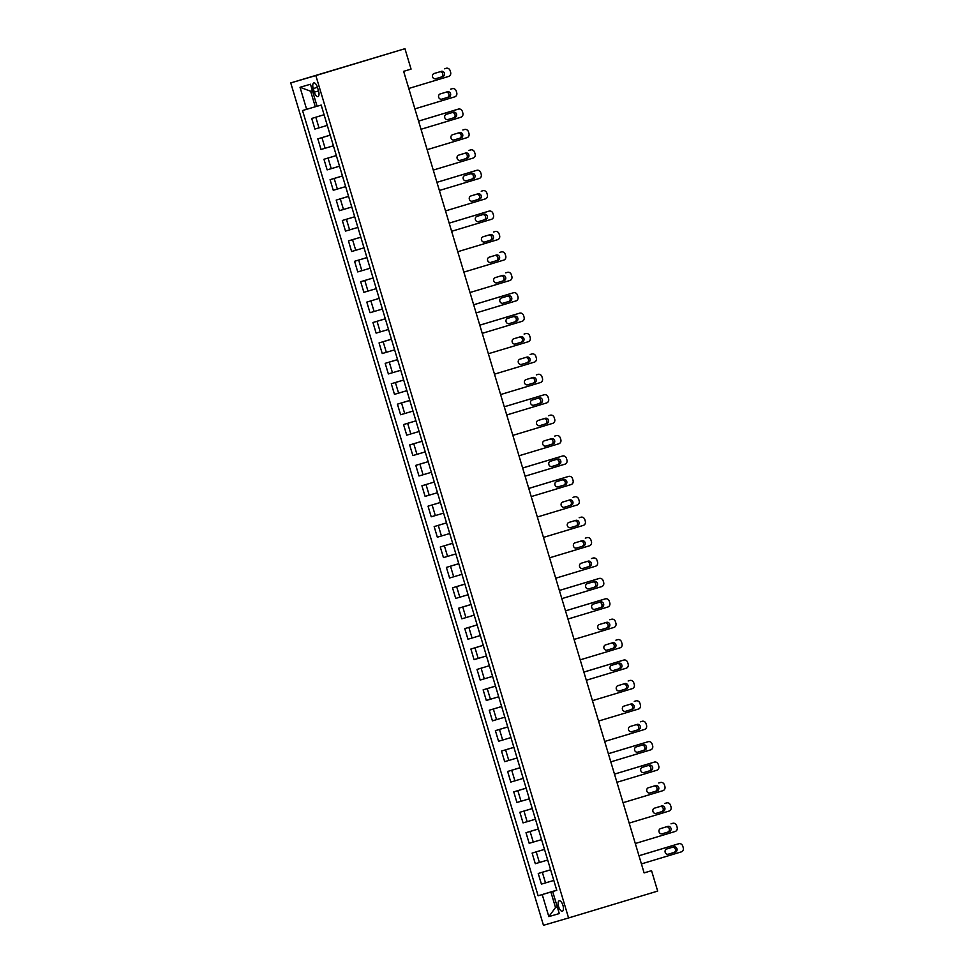 <?xml version="1.0" encoding="UTF-8"?>
<svg xmlns="http://www.w3.org/2000/svg" width="974" height="974" viewBox="0 0 974 974"><rect width="100%" height="100%" fill="white"/><g stroke="black" fill="none" stroke-linecap="round" stroke-linejoin="round"><path stroke-width="1.46" d="M562.948 905.382A5.454 2.265 -106.8 0 0 559.21 900.792A5.454 2.265 -106.8 0 0 558.613 906.648A5.454 2.265 -106.8 0 0 562.351 911.238A5.454 2.265 -106.8 0 0 562.948 905.382M290.739 82.912L543.468 925.3L568.572 917.946L315.844 75.558L290.739 82.912L404.941 48.7L315.844 75.558M404.941 48.7L411.065 69.105L403.638 71.346L644.118 872.911L651.545 870.683L644.106 872.862M313.251 88.573L314.322 92.165A5.284 2.192 -106.8 0 0 317.95 96.609A5.284 2.192 -106.8 0 0 318.535 90.935L317.451 87.343A5.284 2.192 -106.8 0 0 313.823 82.9A5.284 2.192 -106.8 0 0 313.251 88.573L317.451 87.307M312.423 90.716L310.645 91.239L315.296 106.75L302.537 110.537L538.123 895.788L556.726 890.175M306.64 109.332L300.029 87.295L310.475 84.239L317.086 106.276L321.189 105.07L556.775 890.321L552.672 891.527L559.283 913.563L548.837 916.619L542.226 894.582L538.123 895.788M651.545 870.683L657.669 891.088L568.572 917.946M552.672 891.527L556.763 890.273M557.311 906.977L555.533 907.512L557.311 906.989M317.074 106.215L315.296 106.75M556.751 890.224L550.882 892.001L555.533 907.512L548.837 916.619M311.717 118.451L324.086 114.725L311.717 118.451L314.894 129.067L318.997 127.862L315.82 117.257M553.804 880.435L541.422 884.112L538.232 873.495L550.614 869.77M547.68 860.03L535.298 863.707L532.108 853.09L544.49 849.365M541.568 839.625L529.174 843.301L525.997 832.685L538.366 828.959M535.444 819.219L523.05 822.896L519.873 812.279L532.242 808.554M529.32 798.802L516.926 802.479L513.748 791.874L526.118 788.149M523.196 778.396L510.814 782.073L507.624 771.469L519.994 767.731M517.072 757.991L504.69 761.668L501.5 751.064L513.87 747.326M510.948 737.586L498.566 741.263L495.376 730.658L507.758 726.921M504.824 717.181L492.442 720.857L489.252 710.241L501.634 706.515M498.712 696.775L486.318 700.452L483.141 689.836L495.51 686.11M492.588 676.37L480.194 680.047L477.017 669.43L489.386 665.705L477.017 669.43M486.464 655.965L474.07 659.641L470.892 649.025L483.262 645.299M480.34 635.559L467.958 639.236L464.768 628.62L477.138 624.894M474.216 615.142L461.834 618.831L458.644 608.214L471.014 604.489M468.092 594.737L455.71 598.413L452.52 587.809L464.902 584.071M461.968 574.331L449.586 578.008L446.396 567.404L458.778 563.666M455.856 553.926L443.462 557.603L440.285 546.998L452.654 543.261M449.732 533.521L437.338 537.198L434.161 526.593L446.53 522.855M443.608 513.115L431.214 516.792L428.036 506.176L440.406 502.45M437.484 492.71L425.102 496.387L421.912 485.77L434.282 482.045L421.912 485.77M431.36 472.305L418.978 475.982L415.788 465.365L428.158 461.639M425.236 451.899L412.854 455.576L409.664 444.96L422.046 441.234M419.112 431.482L406.73 435.171L403.54 424.554L415.922 420.829M413 411.077L400.606 414.754L397.429 404.149L409.798 400.411M406.876 390.671L394.482 394.348L391.304 383.744L403.674 380.006M400.752 370.266L388.358 373.943L385.18 363.339L397.55 359.601M394.628 349.861L382.246 353.538L379.056 342.933L391.426 339.196M388.504 329.456L376.122 333.132L372.932 322.516L385.302 318.79M382.38 309.05L369.998 312.727L366.808 302.11L379.19 298.385L366.808 302.11M376.268 288.645L363.874 292.322L360.684 281.705L373.066 277.98M370.144 268.24L357.75 271.916L354.573 261.3L366.942 257.574M364.02 247.822L351.626 251.511L348.448 240.895L360.818 237.169M357.896 227.417L345.502 231.094L342.324 220.489L354.694 216.764M351.772 207.012L339.39 210.688L336.2 200.084L348.57 196.346M345.648 186.606L333.266 190.283L330.076 179.679L342.446 175.941M339.524 166.201L327.142 169.878L323.952 159.273L336.334 155.536M333.412 145.796L321.018 149.472L317.828 138.856L330.21 135.13M327.288 125.39L318.997 127.862M330.223 135.179L317.828 138.856M336.347 155.584L323.952 159.273M342.471 176.002L330.076 179.679M348.595 196.407L336.2 200.084M354.706 216.812L342.324 220.489M360.83 237.218L348.448 240.895M366.954 257.623L354.573 261.3M373.079 278.028L360.684 281.705M385.327 318.839L372.932 322.516M391.451 339.244L379.056 342.933M397.562 359.662L385.18 363.339M403.686 380.067L391.304 383.744M409.811 400.472L397.429 404.149M415.935 420.878L403.54 424.554M422.059 441.283L409.664 444.96M428.183 461.688L415.788 465.365M440.418 502.499L428.036 506.176M446.542 522.904L434.161 526.593M452.667 543.322L440.285 546.998M458.791 563.727L446.396 567.404M464.915 584.132L452.52 587.809M471.039 604.537L458.644 608.214M477.163 624.943L464.768 628.62M483.274 645.348L470.892 649.025M495.523 686.159L483.141 689.836M501.647 706.564L489.252 710.241M507.771 726.981L495.376 730.658M513.895 747.387L501.5 751.064M520.019 767.792L507.624 771.469M526.13 788.197L513.748 791.874M532.254 808.603L519.873 812.279M538.379 829.008L525.997 832.685M544.503 849.413L532.108 853.09M550.627 869.819L538.232 873.495M542.226 894.582L550.882 892.001M310.645 91.239L300.029 87.295M446.189 68.277L444.497 68.777A3.409 3.105 -106.3 0 1 444.521 68.777A3.409 3.105 -106.3 0 0 444.473 68.789L446.165 68.29A3.409 3.105 73.7 0 1 450.122 70.652L450.609 72.283A3.409 3.105 73.7 0 1 448.624 76.447L408.776 88.464M441.271 71.37A2.727 2.484 -106.3 0 1 441.283 71.358A2.727 2.484 -106.3 0 1 442.829 76.593L435.707 78.736A2.727 2.484 -106.3 0 1 435.695 78.748A2.727 2.484 -106.3 0 1 432.541 76.836A2.727 2.484 -106.3 0 1 434.136 73.513L441.271 71.37M439.81 71.808A2.727 2.484 -106.3 0 1 441.137 77.092L435.463 78.797M450.633 89.182A3.409 3.105 -106.3 0 0 450.621 89.182A3.409 3.105 -106.3 0 1 450.621 89.182L452.289 88.695A3.409 3.105 73.7 0 0 452.289 88.695A3.409 3.105 73.7 0 1 456.246 91.057L456.733 92.7A3.409 3.105 73.7 0 1 454.736 96.852L414.887 108.869M447.383 91.775A2.727 2.484 -106.3 0 1 450.548 93.674A2.727 2.484 -106.3 0 1 448.953 96.998L441.831 99.141A2.727 2.484 -106.3 0 1 438.665 97.242A2.727 2.484 -106.3 0 1 440.26 93.918L447.383 91.775M445.934 92.213A2.727 2.484 -106.3 0 1 447.261 97.497L441.587 99.202M418.564 121.117L458.413 109.1A3.409 3.105 73.7 0 1 462.37 111.474L462.857 113.106A3.409 3.105 73.7 0 1 460.86 117.257L421.012 129.274M458.413 109.1L456.721 109.599A3.409 3.105 -106.3 0 1 456.757 109.587A3.409 3.105 -106.3 0 1 456.745 109.587L418.564 121.105M453.507 112.18A2.727 2.484 -106.3 0 1 453.531 112.18A2.727 2.484 -106.3 0 1 455.077 117.404L447.955 119.559A2.727 2.484 -106.3 0 1 447.93 119.559A2.727 2.484 -106.3 0 1 446.384 114.323L453.507 112.18M452.058 112.619A2.727 2.484 -106.3 0 1 453.385 117.903L447.711 119.607M462.881 129.992A3.409 3.105 -106.3 0 0 462.857 129.992A3.409 3.105 -106.3 0 0 462.845 130.005L464.537 129.505A3.409 3.105 73.7 0 0 464.537 129.505A3.409 3.105 73.7 0 1 468.482 131.88L468.981 133.511A3.409 3.105 73.7 0 1 466.984 137.675L427.136 149.679M459.631 132.586A2.727 2.484 -106.3 0 1 459.655 132.586A2.727 2.484 -106.3 0 1 461.201 137.809L454.067 139.964A2.727 2.484 -106.3 0 1 454.054 139.964A2.727 2.484 -106.3 0 1 452.508 134.741L459.631 132.586M458.182 133.024A2.727 2.484 -106.3 0 1 459.509 138.308L453.835 140.013M468.981 150.398L470.686 149.911L468.969 150.41A3.409 3.105 -106.3 0 1 469.005 150.398A3.409 3.105 -106.3 0 1 468.981 150.398L470.661 149.911A3.409 3.105 73.7 0 0 470.661 149.911A3.409 3.105 73.7 0 1 474.606 152.285L475.105 153.916A3.409 3.105 73.7 0 1 473.108 158.08L433.26 170.085M465.755 152.991A2.727 2.484 -106.3 0 1 465.767 152.991A2.727 2.484 -106.3 0 1 467.325 158.214L460.191 160.369A2.727 2.484 -106.3 0 1 460.178 160.369A2.727 2.484 -106.3 0 1 458.632 155.146L465.755 152.991M464.294 153.429A2.727 2.484 -106.3 0 1 465.621 158.713L459.959 160.43M436.936 182.333L476.785 170.316A3.409 3.105 73.7 0 0 476.785 170.316A3.409 3.105 73.7 0 1 480.73 172.69L481.217 174.322A3.409 3.105 73.7 0 1 479.232 178.486L439.384 190.49M475.081 170.815L475.105 170.815A3.409 3.105 -106.3 0 1 475.129 170.803A3.409 3.105 -106.3 0 0 475.081 170.815L436.924 182.321M471.879 173.396A2.727 2.484 -106.3 0 1 471.891 173.396A2.727 2.484 -106.3 0 1 473.449 178.619L466.315 180.774A2.727 2.484 -106.3 0 1 466.303 180.774A2.727 2.484 -106.3 0 1 464.744 175.551L471.879 173.396M470.418 173.835A2.727 2.484 -106.3 0 1 471.745 179.119L466.071 180.835M481.253 191.208A3.409 3.105 -106.3 0 0 481.229 191.221A3.409 3.105 -106.3 0 1 481.229 191.221L482.909 190.721A3.409 3.105 73.7 0 0 482.909 190.721A3.409 3.105 73.7 0 1 486.854 193.095L487.341 194.727A3.409 3.105 73.7 0 1 485.356 198.891L445.508 210.908M478.003 193.802A2.727 2.484 -106.3 0 1 478.015 193.802A2.727 2.484 -106.3 0 1 479.561 199.037L472.439 201.18A2.727 2.484 -106.3 0 1 472.427 201.18A2.727 2.484 -106.3 0 1 470.868 195.957L478.003 193.802M476.542 194.24A2.727 2.484 -106.3 0 1 477.869 199.524L472.195 201.241M449.172 223.143L489.021 211.127A3.409 3.105 73.7 0 1 489.045 211.127A3.409 3.105 73.7 0 1 492.978 213.501L493.465 215.132A3.409 3.105 73.7 0 1 491.48 219.296L451.632 231.313M489.045 211.127L487.353 211.626A3.409 3.105 -106.3 0 1 487.377 211.614A3.409 3.105 -106.3 0 0 487.329 211.626L449.172 223.131M484.127 214.219A2.727 2.484 -106.3 0 1 484.139 214.207A2.727 2.484 -106.3 0 1 485.685 219.442L478.563 221.585A2.727 2.484 -106.3 0 1 478.551 221.597A2.727 2.484 -106.3 0 1 475.397 219.686A2.727 2.484 -106.3 0 1 476.992 216.362L484.127 214.219M482.666 214.657A2.727 2.484 -106.3 0 1 483.993 219.929L478.319 221.646M493.489 232.019A3.409 3.105 -106.3 0 0 493.477 232.031A3.409 3.105 -106.3 0 1 493.477 232.031L495.145 231.544A3.409 3.105 73.7 0 1 499.102 233.906L499.589 235.538A3.409 3.105 73.7 0 1 497.592 239.701L457.743 251.718M490.239 234.624A2.727 2.484 -106.3 0 1 493.404 236.524A2.727 2.484 -106.3 0 1 491.809 239.847L484.687 241.99A2.727 2.484 -106.3 0 1 481.521 240.091A2.727 2.484 -106.3 0 1 483.116 236.767L490.239 234.624M488.79 235.063A2.727 2.484 -106.3 0 1 490.117 240.347L484.443 242.051M501.269 251.949L499.577 252.449A3.409 3.105 -106.3 0 1 499.613 252.436A3.409 3.105 -106.3 0 1 499.601 252.436L501.269 251.949A3.409 3.105 73.7 0 1 505.226 254.311L505.713 255.943A3.409 3.105 73.7 0 1 503.716 260.107L463.868 272.123M496.363 255.03A2.727 2.484 -106.3 0 1 499.528 256.929A2.727 2.484 -106.3 0 1 497.933 260.253L490.811 262.396A2.727 2.484 -106.3 0 1 487.645 260.496A2.727 2.484 -106.3 0 1 489.24 257.173L496.363 255.03M494.914 255.468A2.727 2.484 -106.3 0 1 496.241 260.752L490.567 262.456M505.737 272.842A3.409 3.105 -106.3 0 0 505.713 272.842A3.409 3.105 -106.3 0 1 505.713 272.842L507.393 272.355A3.409 3.105 73.7 0 0 507.393 272.355A3.409 3.105 73.7 0 1 511.338 274.717L511.837 276.36A3.409 3.105 73.7 0 1 509.84 280.512L469.992 292.529M502.487 275.435A2.727 2.484 -106.3 0 1 505.652 277.334A2.727 2.484 -106.3 0 1 504.057 280.658L496.923 282.801A2.727 2.484 -106.3 0 1 496.91 282.813A2.727 2.484 -106.3 0 1 495.364 277.578L502.487 275.435M501.038 275.873A2.727 2.484 -106.3 0 1 502.365 281.157L496.691 282.862M473.668 304.777L513.517 292.76A3.409 3.105 73.7 0 0 513.517 292.76A3.409 3.105 73.7 0 1 517.462 295.134L517.961 296.766A3.409 3.105 73.7 0 1 515.964 300.917L476.116 312.934M511.837 293.247L513.542 292.748L511.825 293.259A3.409 3.105 -106.3 0 1 511.861 293.247A3.409 3.105 -106.3 0 1 511.837 293.247L473.668 304.765M508.611 295.84A2.727 2.484 -106.3 0 1 508.623 295.84A2.727 2.484 -106.3 0 1 510.181 301.063L503.047 303.218A2.727 2.484 -106.3 0 1 503.034 303.218A2.727 2.484 -106.3 0 1 501.488 297.983L508.611 295.84M507.15 296.279A2.727 2.484 -106.3 0 1 508.477 301.563L502.815 303.267M479.792 325.182L519.641 313.165A3.409 3.105 73.7 0 0 519.641 313.165A3.409 3.105 73.7 0 1 523.586 315.539L524.073 317.171A3.409 3.105 73.7 0 1 522.088 321.323L482.24 333.339M517.937 313.665L517.961 313.652A3.409 3.105 -106.3 0 1 517.985 313.652A3.409 3.105 -106.3 0 0 517.937 313.665L479.78 325.17M514.735 316.246A2.727 2.484 -106.3 0 1 514.747 316.246A2.727 2.484 -106.3 0 1 516.305 321.469L509.171 323.624A2.727 2.484 -106.3 0 1 509.159 323.624A2.727 2.484 -106.3 0 1 507.6 318.401L514.735 316.246M513.274 316.684A2.727 2.484 -106.3 0 1 514.601 321.968L508.927 323.672M524.109 334.058A3.409 3.105 -106.3 0 0 524.085 334.058A3.409 3.105 -106.3 0 1 524.085 334.058L525.765 333.571A3.409 3.105 73.7 0 0 525.765 333.571A3.409 3.105 73.7 0 1 529.71 335.945L530.197 337.576A3.409 3.105 73.7 0 1 528.212 341.74L488.364 353.745M520.859 336.651A2.727 2.484 -106.3 0 1 520.871 336.651A2.727 2.484 -106.3 0 1 522.417 341.874L515.295 344.029A2.727 2.484 -106.3 0 1 515.283 344.029A2.727 2.484 -106.3 0 1 513.724 338.806L520.859 336.651M519.398 337.089A2.727 2.484 -106.3 0 1 520.725 342.373L515.051 344.09M531.901 353.976L530.209 354.475A3.409 3.105 -106.3 0 1 530.233 354.463A3.409 3.105 -106.3 0 0 530.185 354.475L531.877 353.976A3.409 3.105 73.7 0 1 531.901 353.976A3.409 3.105 73.7 0 1 535.834 356.35L536.321 357.982A3.409 3.105 73.7 0 1 534.336 362.145L494.488 374.15M526.983 357.056A2.727 2.484 -106.3 0 1 526.995 357.056A2.727 2.484 -106.3 0 1 528.541 362.279L521.419 364.434A2.727 2.484 -106.3 0 1 521.407 364.434A2.727 2.484 -106.3 0 1 519.848 359.211L526.983 357.056M525.522 357.495A2.727 2.484 -106.3 0 1 526.849 362.778L521.175 364.495M536.345 374.868A3.409 3.105 -106.3 0 0 536.333 374.88A3.409 3.105 -106.3 0 1 536.333 374.88L538.001 374.381A3.409 3.105 73.7 0 0 538.001 374.381A3.409 3.105 73.7 0 1 541.958 376.755L542.445 378.387A3.409 3.105 73.7 0 1 540.448 382.551L500.599 394.555M533.095 377.462A2.727 2.484 -106.3 0 1 533.119 377.462A2.727 2.484 -106.3 0 1 534.665 382.685L527.543 384.84A2.727 2.484 -106.3 0 1 527.518 384.84A2.727 2.484 -106.3 0 1 525.972 379.617L533.095 377.462M531.646 377.9A2.727 2.484 -106.3 0 1 532.973 383.184L527.299 384.9M504.276 406.803L544.125 394.787A3.409 3.105 73.7 0 1 544.149 394.787A3.409 3.105 73.7 0 1 548.082 397.161L548.569 398.792A3.409 3.105 73.7 0 1 546.572 402.956L506.724 414.973M544.125 394.787L542.433 395.286A3.409 3.105 -106.3 0 1 542.469 395.274A3.409 3.105 -106.3 0 1 542.457 395.286L504.276 406.791M539.219 397.879A2.727 2.484 -106.3 0 1 542.384 399.778A2.727 2.484 -106.3 0 1 540.789 403.102L533.667 405.245A2.727 2.484 -106.3 0 1 533.642 405.245A2.727 2.484 -106.3 0 1 532.096 400.022L539.219 397.879M537.77 398.317A2.727 2.484 -106.3 0 1 539.097 403.589L533.423 405.306M548.593 415.679A3.409 3.105 -106.3 0 0 548.569 415.691A3.409 3.105 -106.3 0 1 548.569 415.691L550.249 415.204A3.409 3.105 73.7 0 1 554.194 417.566L554.693 419.197A3.409 3.105 73.7 0 1 552.696 423.361L512.848 435.378M545.343 418.284A2.727 2.484 -106.3 0 1 548.508 420.184A2.727 2.484 -106.3 0 1 546.913 423.507L539.779 425.65A2.727 2.484 -106.3 0 1 539.766 425.662A2.727 2.484 -106.3 0 1 538.22 420.427L545.343 418.284M543.894 418.723A2.727 2.484 -106.3 0 1 545.221 424.007L539.547 425.711M554.693 436.096L556.398 435.597L554.681 436.108A3.409 3.105 -106.3 0 1 554.717 436.096A3.409 3.105 -106.3 0 1 554.693 436.096L556.373 435.609A3.409 3.105 73.7 0 0 556.373 435.609A3.409 3.105 73.7 0 1 560.318 437.971L560.817 439.603A3.409 3.105 73.7 0 1 558.82 443.767L518.972 455.783M551.467 438.69A2.727 2.484 -106.3 0 1 551.479 438.677A2.727 2.484 -106.3 0 1 554.632 440.589A2.727 2.484 -106.3 0 1 553.037 443.913L545.903 446.055A2.727 2.484 -106.3 0 1 545.89 446.068A2.727 2.484 -106.3 0 1 544.344 440.832L551.467 438.69M550.006 439.128A2.727 2.484 -106.3 0 1 551.333 444.412L545.671 446.116M522.648 468.019L562.497 456.015A3.409 3.105 73.7 0 0 562.497 456.015A3.409 3.105 73.7 0 1 566.442 458.377L566.929 460.02A3.409 3.105 73.7 0 1 564.944 464.172L525.096 476.189M560.793 456.514L560.817 456.502A3.409 3.105 -106.3 0 1 560.841 456.502A3.409 3.105 -106.3 0 0 560.793 456.514L522.636 468.007M557.591 459.095A2.727 2.484 -106.3 0 1 557.603 459.083A2.727 2.484 -106.3 0 1 560.756 460.994A2.727 2.484 -106.3 0 1 559.161 464.318L552.027 466.461A2.727 2.484 -106.3 0 1 552.014 466.473A2.727 2.484 -106.3 0 1 548.861 464.561A2.727 2.484 -106.3 0 1 550.456 461.238L557.591 459.095M556.13 459.533A2.727 2.484 -106.3 0 1 557.457 464.817L551.783 466.522M528.772 488.437L568.621 476.42A3.409 3.105 73.7 0 0 568.621 476.42A3.409 3.105 73.7 0 1 572.566 478.794L573.053 480.426A3.409 3.105 73.7 0 1 571.068 484.577L531.22 496.594M566.965 476.907A3.409 3.105 -106.3 0 0 566.941 476.907A3.409 3.105 -106.3 0 1 566.941 476.907L528.76 488.424M563.715 479.5A2.727 2.484 -106.3 0 1 563.727 479.5A2.727 2.484 -106.3 0 1 565.273 484.723L558.151 486.878A2.727 2.484 -106.3 0 1 558.139 486.878A2.727 2.484 -106.3 0 1 554.985 484.967A2.727 2.484 -106.3 0 1 556.58 481.643L563.715 479.5M562.254 479.938A2.727 2.484 -106.3 0 1 563.581 485.222L557.907 486.927M574.757 496.825L573.065 497.312A3.409 3.105 -106.3 0 1 573.089 497.312A3.409 3.105 -106.3 0 0 573.041 497.324L574.733 496.825A3.409 3.105 73.7 0 1 574.757 496.825A3.409 3.105 73.7 0 1 578.69 499.199L579.177 500.831A3.409 3.105 73.7 0 1 577.192 504.982L537.344 516.999M569.839 499.906A2.727 2.484 -106.3 0 1 569.851 499.906A2.727 2.484 -106.3 0 1 571.397 505.129L564.275 507.284A2.727 2.484 -106.3 0 1 564.263 507.284A2.727 2.484 -106.3 0 1 562.704 502.06L569.839 499.906M568.378 500.344A2.727 2.484 -106.3 0 1 569.705 505.628L564.031 507.332M579.201 517.718A3.409 3.105 -106.3 0 0 579.189 517.718A3.409 3.105 -106.3 0 1 579.189 517.718L580.857 517.231A3.409 3.105 73.7 0 0 580.857 517.231A3.409 3.105 73.7 0 1 584.814 519.605L585.301 521.236A3.409 3.105 73.7 0 1 583.304 525.4L543.455 537.404M575.951 520.311A2.727 2.484 -106.3 0 1 575.975 520.311A2.727 2.484 -106.3 0 1 577.521 525.534L570.399 527.689A2.727 2.484 -106.3 0 1 570.374 527.689A2.727 2.484 -106.3 0 1 568.828 522.466L575.951 520.311M574.502 520.749A2.727 2.484 -106.3 0 1 575.829 526.033L570.155 527.75M586.981 537.636L585.289 538.135A3.409 3.105 -106.3 0 1 585.325 538.123A3.409 3.105 -106.3 0 1 585.313 538.135L586.981 537.636A3.409 3.105 73.7 0 1 587.005 537.636A3.409 3.105 73.7 0 1 590.938 540.01L591.425 541.641A3.409 3.105 73.7 0 1 589.428 545.805L549.579 557.81M582.075 540.716A2.727 2.484 -106.3 0 1 582.099 540.716A2.727 2.484 -106.3 0 1 583.645 545.939L576.523 548.094A2.727 2.484 -106.3 0 1 576.498 548.094A2.727 2.484 -106.3 0 1 574.952 542.871L582.075 540.716M580.626 541.154A2.727 2.484 -106.3 0 1 581.953 546.438L576.279 548.155M591.449 558.528A3.409 3.105 -106.3 0 0 591.425 558.54A3.409 3.105 -106.3 0 1 591.425 558.54L593.105 558.041A3.409 3.105 73.7 0 0 593.105 558.041A3.409 3.105 73.7 0 1 597.05 560.415L597.549 562.047A3.409 3.105 73.7 0 1 595.552 566.211L555.704 578.215M588.199 561.121A2.727 2.484 -106.3 0 1 588.223 561.121A2.727 2.484 -106.3 0 1 589.769 566.344L582.635 568.499A2.727 2.484 -106.3 0 1 582.622 568.499A2.727 2.484 -106.3 0 1 581.076 563.276L588.199 561.121M586.75 561.56A2.727 2.484 -106.3 0 1 588.077 566.844L582.403 568.56M559.38 590.463L599.229 578.446A3.409 3.105 73.7 0 0 599.229 578.446A3.409 3.105 73.7 0 1 603.174 580.821L603.673 582.452A3.409 3.105 73.7 0 1 601.676 586.616L561.828 598.633M597.549 578.946L597.537 578.946A3.409 3.105 -106.3 0 1 597.573 578.933A3.409 3.105 -106.3 0 1 597.549 578.946L559.38 590.451M594.323 581.527A2.727 2.484 -106.3 0 1 594.335 581.527A2.727 2.484 -106.3 0 1 597.488 583.438A2.727 2.484 -106.3 0 1 595.893 586.762L588.759 588.905A2.727 2.484 -106.3 0 1 588.746 588.905A2.727 2.484 -106.3 0 1 587.2 583.682L594.323 581.527M592.862 581.977A2.727 2.484 -106.3 0 1 594.189 587.249L588.527 588.966M565.504 610.868L605.353 598.864A3.409 3.105 73.7 0 1 605.365 598.852A3.409 3.105 73.7 0 1 609.298 601.226L609.785 602.857A3.409 3.105 73.7 0 1 607.8 607.021L567.952 619.038M603.697 599.339A3.409 3.105 -106.3 0 0 603.673 599.351A3.409 3.105 -106.3 0 0 603.649 599.351L565.492 610.856M600.447 601.944A2.727 2.484 -106.3 0 1 600.459 601.932A2.727 2.484 -106.3 0 1 603.612 603.843A2.727 2.484 -106.3 0 1 602.017 607.167L594.883 609.31A2.727 2.484 -106.3 0 1 594.87 609.322A2.727 2.484 -106.3 0 1 591.717 607.411A2.727 2.484 -106.3 0 1 593.312 604.087L600.447 601.944M598.986 602.382A2.727 2.484 -106.3 0 1 600.313 607.666L594.639 609.371M609.821 619.744A3.409 3.105 -106.3 0 0 609.797 619.756A3.409 3.105 -106.3 0 1 609.797 619.756L611.477 619.269A3.409 3.105 73.7 0 0 611.477 619.269A3.409 3.105 73.7 0 1 615.422 621.631L615.909 623.263A3.409 3.105 73.7 0 1 613.924 627.426L574.076 639.443M606.571 622.349A2.727 2.484 -106.3 0 1 606.583 622.337A2.727 2.484 -106.3 0 1 608.129 627.573L601.007 629.715A2.727 2.484 -106.3 0 1 600.995 629.728A2.727 2.484 -106.3 0 1 597.841 627.816A2.727 2.484 -106.3 0 1 599.436 624.492L606.571 622.349M605.11 622.788A2.727 2.484 -106.3 0 1 606.437 628.072L600.763 629.776M617.613 639.662L615.921 640.161A3.409 3.105 -106.3 0 1 615.945 640.161A3.409 3.105 -106.3 0 0 615.897 640.174L617.589 639.674A3.409 3.105 73.7 0 1 621.546 642.036L622.033 643.68A3.409 3.105 73.7 0 1 620.048 647.832L580.2 659.848M612.695 642.755A2.727 2.484 -106.3 0 1 612.707 642.743A2.727 2.484 -106.3 0 1 614.253 647.978L607.131 650.121A2.727 2.484 -106.3 0 1 603.965 648.221A2.727 2.484 -106.3 0 1 605.56 644.898L612.695 642.755M611.234 643.193A2.727 2.484 -106.3 0 1 612.561 648.477L606.887 650.182M583.864 672.097L623.713 660.08A3.409 3.105 73.7 0 0 623.713 660.08A3.409 3.105 73.7 0 1 627.67 662.454L628.157 664.085A3.409 3.105 73.7 0 1 626.16 668.237L586.311 680.254M622.057 660.567A3.409 3.105 -106.3 0 0 622.045 660.567A3.409 3.105 -106.3 0 1 622.045 660.567L583.864 672.072M618.807 663.16A2.727 2.484 -106.3 0 1 618.831 663.16A2.727 2.484 -106.3 0 1 620.377 668.383L613.255 670.526A2.727 2.484 -106.3 0 1 610.089 668.627A2.727 2.484 -106.3 0 1 611.684 665.303L618.807 663.16M617.358 663.598A2.727 2.484 -106.3 0 1 618.685 668.882L613.011 670.587M629.861 680.473L628.169 680.972A3.409 3.105 -106.3 0 1 628.181 680.972A3.409 3.105 -106.3 0 0 628.145 680.984L629.837 680.485A3.409 3.105 73.7 0 1 633.794 682.859L634.281 684.491A3.409 3.105 73.7 0 1 632.284 688.642L592.436 700.659M624.931 683.565A2.727 2.484 -106.3 0 1 624.955 683.565A2.727 2.484 -106.3 0 1 626.501 688.788L619.379 690.943A2.727 2.484 -106.3 0 1 619.354 690.943A2.727 2.484 -106.3 0 1 617.808 685.72L624.931 683.565M623.482 684.004A2.727 2.484 -106.3 0 1 624.809 689.288L619.135 690.992M634.305 701.377A3.409 3.105 -106.3 0 0 634.281 701.377A3.409 3.105 -106.3 0 1 634.281 701.377L635.961 700.89A3.409 3.105 73.7 0 0 635.961 700.89A3.409 3.105 73.7 0 1 639.906 703.265L640.405 704.896A3.409 3.105 73.7 0 1 638.408 709.06L598.56 721.064M631.055 703.971A2.727 2.484 -106.3 0 1 631.079 703.971A2.727 2.484 -106.3 0 1 632.625 709.194L625.491 711.349A2.727 2.484 -106.3 0 1 625.478 711.349A2.727 2.484 -106.3 0 1 623.932 706.126L631.055 703.971M629.606 704.409A2.727 2.484 -106.3 0 1 630.933 709.693L625.259 711.41M640.405 721.795L640.393 721.795A3.409 3.105 -106.3 0 1 640.429 721.783A3.409 3.105 -106.3 0 1 640.405 721.795L642.085 721.296A3.409 3.105 73.7 0 0 642.085 721.296A3.409 3.105 73.7 0 1 646.03 723.67L646.529 725.301A3.409 3.105 73.7 0 1 644.532 729.465L604.684 741.47M637.179 724.376A2.727 2.484 -106.3 0 1 637.191 724.376A2.727 2.484 -106.3 0 1 638.749 729.599L631.615 731.754A2.727 2.484 -106.3 0 1 631.602 731.754A2.727 2.484 -106.3 0 1 630.056 726.531L637.179 724.376M635.718 724.814A2.727 2.484 -106.3 0 1 637.045 730.098L631.383 731.815M608.36 753.718L648.209 741.701A3.409 3.105 73.7 0 0 648.209 741.701A3.409 3.105 73.7 0 1 652.154 744.075L652.641 745.707A3.409 3.105 73.7 0 1 650.656 749.87L610.808 761.875M646.505 742.2L646.529 742.2A3.409 3.105 -106.3 0 1 646.553 742.188A3.409 3.105 -106.3 0 0 646.505 742.2L608.348 753.706M643.303 744.781A2.727 2.484 -106.3 0 1 643.315 744.781A2.727 2.484 -106.3 0 1 644.873 750.004L637.739 752.159A2.727 2.484 -106.3 0 1 637.726 752.159A2.727 2.484 -106.3 0 1 636.168 746.936L643.303 744.781M641.842 745.22A2.727 2.484 -106.3 0 1 643.169 750.504L637.495 752.22M614.484 774.123L654.333 762.106A3.409 3.105 73.7 0 0 654.333 762.106A3.409 3.105 73.7 0 1 658.278 764.48L658.765 766.112A3.409 3.105 73.7 0 1 656.78 770.276L616.932 782.292M652.677 762.593A3.409 3.105 -106.3 0 0 652.653 762.605A3.409 3.105 -106.3 0 1 652.653 762.605L614.472 774.111M649.427 765.187A2.727 2.484 -106.3 0 1 649.439 765.187A2.727 2.484 -106.3 0 1 650.985 770.422L643.863 772.565A2.727 2.484 -106.3 0 1 643.851 772.565A2.727 2.484 -106.3 0 1 642.292 767.342L649.427 765.187M647.966 765.637A2.727 2.484 -106.3 0 1 649.293 770.909L643.619 772.625M658.801 782.999A3.409 3.105 -106.3 0 0 658.777 783.011A3.409 3.105 -106.3 0 0 658.753 783.011L660.445 782.524A3.409 3.105 73.7 0 1 664.402 784.886L664.889 786.517A3.409 3.105 73.7 0 1 662.904 790.681L623.056 802.698M655.551 785.604A2.727 2.484 -106.3 0 1 655.563 785.592A2.727 2.484 -106.3 0 1 657.109 790.827L649.987 792.97A2.727 2.484 -106.3 0 1 646.821 791.071A2.727 2.484 -106.3 0 1 648.416 787.747L655.551 785.604M654.09 786.042A2.727 2.484 -106.3 0 1 655.417 791.314L649.743 793.031M664.913 803.404A3.409 3.105 -106.3 0 0 664.901 803.416A3.409 3.105 -106.3 0 1 664.901 803.416L666.569 802.929A3.409 3.105 73.7 0 0 666.569 802.929A3.409 3.105 73.7 0 1 670.526 805.291L671.013 806.922A3.409 3.105 73.7 0 1 669.016 811.086L629.167 823.103M661.663 806.009A2.727 2.484 -106.3 0 1 664.828 807.909A2.727 2.484 -106.3 0 1 663.233 811.232L656.111 813.375A2.727 2.484 -106.3 0 1 652.945 811.476A2.727 2.484 -106.3 0 1 654.54 808.152L661.663 806.009M660.214 806.448A2.727 2.484 -106.3 0 1 661.541 811.732L655.867 813.436M672.693 823.334L671.001 823.834A3.409 3.105 -106.3 0 1 671.037 823.821A3.409 3.105 -106.3 0 1 671.025 823.821L672.693 823.334A3.409 3.105 73.7 0 1 676.65 825.696L677.137 827.328A3.409 3.105 73.7 0 1 675.14 831.492L635.291 843.508M667.787 826.415A2.727 2.484 -106.3 0 1 670.952 828.314A2.727 2.484 -106.3 0 1 669.357 831.638L662.235 833.781A2.727 2.484 -106.3 0 1 659.069 831.881A2.727 2.484 -106.3 0 1 660.664 828.557L667.787 826.415M666.338 826.853A2.727 2.484 -106.3 0 1 667.665 832.137L661.991 833.841M638.968 855.756L678.817 843.74A3.409 3.105 73.7 0 0 678.817 843.74A3.409 3.105 73.7 0 1 682.762 846.114L683.261 847.745A3.409 3.105 73.7 0 1 681.264 851.897L641.416 863.914M677.161 844.227A3.409 3.105 -106.3 0 0 677.137 844.227A3.409 3.105 -106.3 0 1 677.137 844.227L638.968 855.732M673.911 846.82A2.727 2.484 -106.3 0 1 673.935 846.82A2.727 2.484 -106.3 0 1 675.481 852.043L668.347 854.186A2.727 2.484 -106.3 0 1 668.334 854.198A2.727 2.484 -106.3 0 1 666.788 848.963L673.911 846.82M672.462 847.258A2.727 2.484 -106.3 0 1 673.789 852.542L668.115 854.247M325.121 148.267L321.944 137.663M331.245 168.672L328.055 158.068M337.369 189.078L334.179 178.473M343.493 209.495L340.303 198.879M349.605 229.901L346.427 219.284M355.729 250.306L352.551 239.689M361.853 270.711L358.676 260.095M367.977 291.116L364.8 280.5M374.101 311.522L370.911 300.917M380.225 331.927L377.035 321.323M386.349 352.332L383.159 341.728M392.461 372.738L389.283 362.133M398.585 393.155L395.407 382.538M404.709 413.56L401.532 402.944M410.833 433.966L407.656 423.349M416.957 454.371L413.767 443.754M423.081 474.776L419.891 464.16M429.205 495.182L426.015 484.565M435.317 515.587L432.139 504.982M441.441 535.992L438.263 525.388M447.565 556.398L444.387 545.793M453.689 576.815L450.512 566.198M459.813 597.22L456.623 586.604M465.937 617.626L462.747 607.009M472.061 638.031L468.871 627.414M478.173 658.436L474.995 647.82M484.297 678.841L481.119 668.225M490.421 699.247L487.243 688.642M496.545 719.652L493.368 709.048M502.669 740.057L499.479 729.453M508.793 760.463L505.603 749.858M514.917 780.88L511.727 770.264M521.029 801.285L517.851 790.669M527.153 821.691L523.975 811.074M533.277 842.096L530.1 831.479M539.401 862.501L536.224 851.885M545.525 882.907L542.335 872.302M318.522 90.899L314.322 92.165M444.473 68.789L446.165 68.29M442.829 76.593L441.137 77.092M448.953 96.998L447.261 97.497M455.077 117.404L453.385 117.903M462.845 130.005L464.537 129.505L462.857 129.992M461.201 137.809L459.509 138.308M467.325 158.214L465.621 158.713M473.449 178.619L471.745 179.119M479.561 199.037L477.869 199.524M487.329 211.626L489.021 211.127M485.685 219.442L483.993 219.929M491.809 239.847L490.117 240.347M497.933 260.253L496.241 260.752M505.701 272.854L507.393 272.355L505.713 272.842M504.057 280.658L502.365 281.157M510.181 301.063L508.477 301.563M516.305 321.469L514.601 321.968M522.417 341.874L520.725 342.373M530.185 354.475L531.877 353.976M528.541 362.279L526.849 362.778M534.665 382.685L532.973 383.184M540.789 403.102L539.097 403.589M546.913 423.507L545.221 424.007M553.037 443.913L551.333 444.412M559.161 464.318L557.457 464.817M565.273 484.723L563.581 485.222M573.041 497.324L574.733 496.825M571.397 505.129L569.705 505.628M577.521 525.534L575.829 526.033M583.645 545.939L581.953 546.438M589.769 566.344L588.077 566.844M595.893 586.762L594.189 587.249M603.649 599.351L605.353 598.864M602.017 607.167L600.313 607.666M608.129 627.573L606.437 628.072M615.897 640.174L617.589 639.674M614.253 647.978L612.561 648.477M620.377 668.383L618.685 668.882M628.145 680.984L629.837 680.485M626.501 688.788L624.809 689.288M634.269 701.39L635.961 700.89L634.281 701.377M632.625 709.194L630.933 709.693M638.749 729.599L637.045 730.098M644.873 750.004L643.169 750.504M650.985 770.422L649.293 770.909M658.753 783.011L660.445 782.524M657.109 790.827L655.417 791.314M663.233 811.232L661.541 811.732M669.357 831.638L667.665 832.137M677.125 844.239L678.817 843.74L677.137 844.227M675.481 852.043L673.789 852.542M456.745 109.587L458.437 109.088M499.601 252.436L501.293 251.937M542.457 395.286L544.149 394.787M585.313 538.135L587.005 537.636M603.673 599.351L605.365 598.852M658.777 783.011L660.469 782.512M671.025 823.821L672.717 823.322"/></g></svg>
